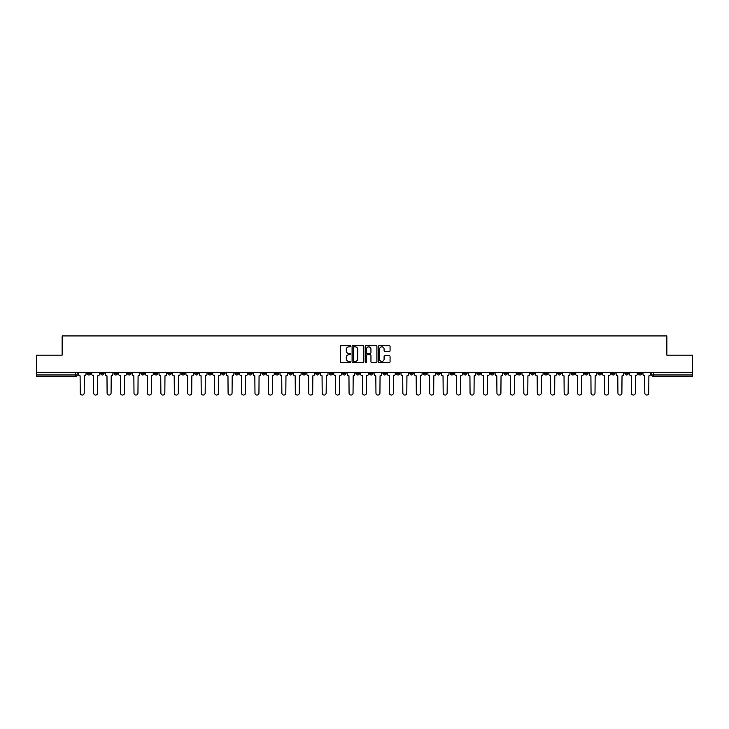 <?xml version="1.0" encoding="UTF-8"?>
<svg xmlns="http://www.w3.org/2000/svg" width="729" height="729" viewBox="0 0 729 729"><rect width="100%" height="100%" fill="white"/><g stroke="black" fill="none" stroke-linecap="round" stroke-linejoin="round"><path stroke-width="1.09" d="M350.713 346.248A0.592 0.592 0 0 0 350.12 345.655L341.136 345.655A0.847 0.847 0 0 0 340.288 346.503L340.288 361.73A0.847 0.847 0 0 0 341.136 362.577L350.12 362.577A0.592 0.592 0 0 0 350.713 361.985A0.592 0.592 0 0 0 350.12 361.393L348.954 361.393A2.706 2.706 0 0 1 346.248 358.686L346.248 357.42A2.706 2.706 0 0 1 348.954 354.704L350.12 354.704A0.592 0.592 0 0 0 350.713 354.121A0.592 0.592 0 0 0 350.12 353.529L348.954 353.529A2.706 2.706 0 0 1 346.248 350.822L346.248 349.546A2.706 2.706 0 0 1 348.954 346.84L350.12 346.84A0.592 0.592 0 0 0 350.713 346.248M530.812 372.3L530.812 373.248L534.257 373.248A1.722 1.722 0 0 1 532.534 374.97A1.722 1.722 0 0 1 530.812 373.248L530.812 372.3M450.158 372.3L450.158 373.248L453.602 373.248A1.722 1.722 0 0 1 451.88 374.97A1.722 1.722 0 0 1 450.158 373.248L450.158 372.3M436.707 372.3L436.707 373.248L440.161 373.248A1.722 1.722 0 0 1 438.43 374.97A1.722 1.722 0 0 1 436.707 373.248L436.707 372.3M356.053 372.3L356.053 373.248L359.506 373.248A1.722 1.722 0 0 1 357.775 374.97A1.722 1.722 0 0 1 356.053 373.248L356.053 372.3M342.612 372.3L342.612 373.248L346.056 373.248A1.722 1.722 0 0 1 344.334 374.97A1.722 1.722 0 0 1 342.612 373.248L342.612 372.3M329.171 372.3L329.171 373.248L332.615 373.248A1.722 1.722 0 0 1 330.893 374.97A1.722 1.722 0 0 1 329.171 373.248L329.171 372.3M302.289 372.3L302.289 373.248L305.733 373.248A1.722 1.722 0 0 1 304.011 374.97A1.722 1.722 0 0 1 302.289 373.248L302.289 372.3M275.398 373.248L275.398 372.3L275.398 373.248A1.722 1.722 0 0 0 277.12 374.97A1.722 1.722 0 0 1 275.398 373.248L278.843 373.248A1.722 1.722 0 0 1 277.12 374.97A1.722 1.722 0 0 0 278.843 373.248L278.843 372.3L278.843 373.248M261.957 373.248L261.957 372.3L261.957 373.248A1.722 1.722 0 0 0 263.679 374.97A1.722 1.722 0 0 1 261.957 373.248L265.402 373.248A1.722 1.722 0 0 1 263.679 374.97M248.516 373.248L248.516 372.3L248.516 373.248A1.722 1.722 0 0 0 250.238 374.97A1.722 1.722 0 0 1 248.516 373.248L251.961 373.248A1.722 1.722 0 0 1 250.238 374.97A1.722 1.722 0 0 0 251.961 373.248L251.961 372.3L251.961 373.248M235.075 372.3L235.075 373.248L238.52 373.248A1.722 1.722 0 0 1 236.797 374.97A1.722 1.722 0 0 1 235.075 373.248L235.075 372.3M221.634 372.3L221.634 373.248L225.079 373.248A1.722 1.722 0 0 1 223.356 374.97A1.722 1.722 0 0 1 221.634 373.248L221.634 372.3M208.184 372.3L208.184 373.248L211.638 373.248A1.722 1.722 0 0 1 209.906 374.97A1.722 1.722 0 0 1 208.184 373.248L208.184 372.3M194.743 373.248L194.743 372.3L194.743 373.248A1.722 1.722 0 0 0 196.465 374.97A1.722 1.722 0 0 1 194.743 373.248L198.188 373.248A1.722 1.722 0 0 1 196.465 374.97M167.861 373.248L167.861 372.3L167.861 373.248A1.722 1.722 0 0 0 169.584 374.97A1.722 1.722 0 0 1 167.861 373.248L171.306 373.248A1.722 1.722 0 0 1 169.584 374.97A1.722 1.722 0 0 0 171.306 373.248L171.306 372.3L171.306 373.248M154.42 373.248L154.42 372.3L154.42 373.248A1.722 1.722 0 0 0 156.143 374.97A1.722 1.722 0 0 1 154.42 373.248L157.865 373.248A1.722 1.722 0 0 1 156.143 374.97A1.722 1.722 0 0 0 157.865 373.248L157.865 372.3L157.865 373.248M140.97 373.248L140.97 372.3L140.97 373.248A1.722 1.722 0 0 0 142.702 374.97A1.722 1.722 0 0 1 140.97 373.248L144.424 373.248A1.722 1.722 0 0 1 142.702 374.97A1.722 1.722 0 0 0 144.424 373.248L144.424 372.3L144.424 373.248M127.529 373.248L127.529 372.3L127.529 373.248A1.722 1.722 0 0 0 129.252 374.97A1.722 1.722 0 0 1 127.529 373.248L130.983 373.248A1.722 1.722 0 0 1 129.252 374.97M114.088 373.248L114.088 372.3L114.088 373.248A1.722 1.722 0 0 0 115.811 374.97A1.722 1.722 0 0 1 114.088 373.248L117.533 373.248A1.722 1.722 0 0 1 115.811 374.97A1.722 1.722 0 0 0 117.533 373.248L117.533 372.3L117.533 373.248M100.648 373.248L100.648 372.3L100.648 373.248A1.722 1.722 0 0 0 102.37 374.97A1.722 1.722 0 0 1 100.648 373.248L104.092 373.248A1.722 1.722 0 0 1 102.37 374.97A1.722 1.722 0 0 0 104.092 373.248L104.092 372.3L104.092 373.248M389.222 351.624A0.847 0.847 0 0 0 390.061 350.777L390.061 346.503A0.847 0.847 0 0 0 389.222 345.655L379.235 345.655A0.847 0.847 0 0 0 378.397 346.503L378.397 361.73A0.847 0.847 0 0 0 379.235 362.577L389.222 362.577A0.847 0.847 0 0 0 390.061 361.73L390.061 356.572A0.847 0.847 0 0 0 389.222 355.725L384.948 355.725A0.847 0.847 0 0 0 384.101 356.572L384.101 359.124A2.26 2.26 0 0 1 381.841 361.393A2.26 2.26 0 0 1 379.581 359.124L379.581 349.109A2.26 2.26 0 0 1 381.841 346.84A2.26 2.26 0 0 1 384.101 349.109L384.101 350.777A0.847 0.847 0 0 0 384.948 351.624L389.222 351.624M36.45 372.3L36.45 355.151L62.129 355.151L62.129 335.932L666.871 335.932L666.871 355.151L692.55 355.151L692.55 372.3L36.45 372.3L36.45 374.97L77.21 374.97L77.21 372.3L77.21 374.97A1.722 1.722 0 0 1 75.488 376.693L36.45 376.693L36.45 374.97M363.762 346.503A0.847 0.847 0 0 0 362.914 345.655L352.936 345.655A0.847 0.847 0 0 0 352.089 346.503L352.089 361.73A0.847 0.847 0 0 0 352.936 362.577L362.914 362.577A0.847 0.847 0 0 0 363.762 361.73L363.762 346.503M366.086 345.655L376.064 345.655A0.847 0.847 0 0 1 376.911 346.503L376.911 361.73A0.847 0.847 0 0 1 376.064 362.577L371.799 362.577A0.847 0.847 0 0 1 370.952 361.73L370.952 355.552A0.847 0.847 0 0 0 370.104 354.704L367.27 354.704A0.847 0.847 0 0 0 366.423 355.552L366.423 361.985A0.592 0.592 0 0 1 365.83 362.577A0.592 0.592 0 0 1 365.238 361.985L365.238 346.503A0.847 0.847 0 0 1 366.086 345.655M651.79 372.3L651.79 374.97L692.55 374.97L692.55 376.693L653.512 376.693A1.722 1.722 0 0 1 651.79 374.97M692.55 372.3L692.55 374.97M641.793 372.3L641.793 373.248A1.722 1.722 0 0 1 640.071 374.97A1.722 1.722 0 0 1 638.349 373.248A1.722 1.722 0 0 0 640.071 374.97A1.722 1.722 0 0 0 641.793 373.248L638.349 373.248L638.349 372.3M628.352 372.3L628.352 373.248A1.722 1.722 0 0 1 626.63 374.97A1.722 1.722 0 0 1 624.908 373.248L628.352 373.248M624.908 372.3L624.908 373.248M614.911 372.3L614.911 373.248A1.722 1.722 0 0 1 613.189 374.97A1.722 1.722 0 0 1 611.467 373.248L614.911 373.248M611.467 372.3L611.467 373.248M601.471 373.248L601.471 372.3L601.471 373.248A1.722 1.722 0 0 1 599.748 374.97A1.722 1.722 0 0 1 598.017 373.248L601.471 373.248A1.722 1.722 0 0 1 599.748 374.97M598.017 372.3L598.017 373.248M588.03 372.3L588.03 373.248A1.722 1.722 0 0 1 586.298 374.97A1.722 1.722 0 0 1 584.576 373.248A1.722 1.722 0 0 0 586.298 374.97M584.576 372.3L584.576 373.248L588.03 373.248M574.58 372.3L574.58 373.248A1.722 1.722 0 0 1 572.857 374.97A1.722 1.722 0 0 1 571.135 373.248L574.58 373.248A1.722 1.722 0 0 1 572.857 374.97M571.135 372.3L571.135 373.248M561.139 372.3L561.139 373.248A1.722 1.722 0 0 1 559.416 374.97A1.722 1.722 0 0 1 557.694 373.248A1.722 1.722 0 0 0 559.416 374.97M557.694 372.3L557.694 373.248L561.139 373.248M547.698 372.3L547.698 373.248A1.722 1.722 0 0 1 545.975 374.97A1.722 1.722 0 0 1 544.253 373.248L547.698 373.248M544.253 372.3L544.253 373.248M534.257 372.3L534.257 373.248A1.722 1.722 0 0 1 532.534 374.97M520.816 372.3L520.816 373.248A1.722 1.722 0 0 1 519.094 374.97A1.722 1.722 0 0 1 517.362 373.248L520.816 373.248M517.362 372.3L517.362 373.248M507.366 372.3L507.366 373.248A1.722 1.722 0 0 1 505.644 374.97A1.722 1.722 0 0 1 503.921 373.248L507.366 373.248M503.921 372.3L503.921 373.248M493.925 372.3L493.925 373.248A1.722 1.722 0 0 1 492.203 374.97A1.722 1.722 0 0 1 490.48 373.248A1.722 1.722 0 0 0 492.203 374.97M490.48 372.3L490.48 373.248L493.925 373.248M480.484 372.3L480.484 373.248A1.722 1.722 0 0 1 478.762 374.97A1.722 1.722 0 0 1 477.039 373.248L480.484 373.248M477.039 372.3L477.039 373.248M467.043 372.3L467.043 373.248A1.722 1.722 0 0 1 465.321 374.97A1.722 1.722 0 0 1 463.598 373.248L467.043 373.248M463.598 372.3L463.598 373.248M453.602 372.3L453.602 373.248M440.161 372.3L440.161 373.248L440.161 372.3M426.711 372.3L426.711 373.248A1.722 1.722 0 0 1 424.989 374.97A1.722 1.722 0 0 1 423.267 373.248L426.711 373.248M423.267 372.3L423.267 373.248M413.27 372.3L413.27 373.248A1.722 1.722 0 0 1 411.548 374.97A1.722 1.722 0 0 1 409.826 373.248L413.27 373.248M409.826 372.3L409.826 373.248M399.829 372.3L399.829 373.248A1.722 1.722 0 0 1 398.107 374.97A1.722 1.722 0 0 1 396.385 373.248L399.829 373.248M396.385 372.3L396.385 373.248M386.388 372.3L386.388 373.248A1.722 1.722 0 0 1 384.666 374.97A1.722 1.722 0 0 1 382.944 373.248L386.388 373.248M382.944 372.3L382.944 373.248M372.947 372.3L372.947 373.248A1.722 1.722 0 0 1 371.225 374.97A1.722 1.722 0 0 1 369.494 373.248L372.947 373.248M369.494 372.3L369.494 373.248M359.506 372.3L359.506 373.248A1.722 1.722 0 0 1 357.775 374.97M346.056 372.3L346.056 373.248M332.615 373.248L332.615 372.3L332.615 373.248A1.722 1.722 0 0 1 330.893 374.97M319.174 372.3L319.174 373.248A1.722 1.722 0 0 1 317.452 374.97A1.722 1.722 0 0 1 315.73 373.248A1.722 1.722 0 0 0 317.452 374.97A1.722 1.722 0 0 0 319.174 373.248L315.73 373.248L315.73 372.3M305.733 373.248L305.733 372.3L305.733 373.248A1.722 1.722 0 0 1 304.011 374.97M292.293 372.3L292.293 373.248A1.722 1.722 0 0 1 290.57 374.97A1.722 1.722 0 0 1 288.839 373.248A1.722 1.722 0 0 0 290.57 374.97M288.839 372.3L288.839 373.248L292.293 373.248M265.402 372.3L265.402 373.248L265.402 372.3M238.52 373.248L238.52 372.3L238.52 373.248A1.722 1.722 0 0 1 236.797 374.97M225.079 373.248L225.079 372.3L225.079 373.248A1.722 1.722 0 0 1 223.356 374.97M211.638 373.248L211.638 372.3L211.638 373.248A1.722 1.722 0 0 1 209.906 374.97M198.188 372.3L198.188 373.248L198.188 372.3M184.747 373.248L184.747 372.3L184.747 373.248A1.722 1.722 0 0 1 183.025 374.97A1.722 1.722 0 0 1 181.302 373.248L184.747 373.248A1.722 1.722 0 0 1 183.025 374.97M181.302 372.3L181.302 373.248M130.983 372.3L130.983 373.248L130.983 372.3M90.651 372.3L90.651 373.248A1.722 1.722 0 0 1 88.929 374.97A1.722 1.722 0 0 1 87.207 373.248A1.722 1.722 0 0 0 88.929 374.97A1.722 1.722 0 0 0 90.651 373.248L90.651 372.3M87.207 372.3L87.207 373.248L90.651 373.248M75.488 372.3L75.488 376.693A1.722 1.722 0 0 0 77.21 374.97M353.866 346.84A0.592 0.592 0 0 0 353.273 347.432L353.273 360.8A0.592 0.592 0 0 0 353.866 361.393L355.087 361.393A2.706 2.706 0 0 0 357.793 358.686L357.793 349.546A2.706 2.706 0 0 0 355.087 346.84L353.866 346.84M370.952 349.145A2.26 2.26 0 0 0 368.683 346.886A2.26 2.26 0 0 0 366.423 349.145L366.423 352.681A0.847 0.847 0 0 0 367.27 353.529L370.104 353.529A0.847 0.847 0 0 0 370.952 352.681L370.952 349.145M78.368 372.3L78.368 374.105A1.722 1.722 139.8 0 0 80.099 375.827L80.226 393.068A1.977 1.977 139.8 0 0 82.204 395.045A1.977 1.977 139.8 0 0 84.19 393.068L84.318 375.827A1.722 1.722 139.8 0 0 86.04 374.105L86.04 372.3M91.818 372.3L91.818 374.105A1.722 1.722 139.8 0 0 93.54 375.827L93.667 393.068A1.977 1.977 139.8 0 0 95.645 395.045A1.977 1.977 139.8 0 0 97.631 393.068L97.759 375.827A1.722 1.722 139.8 0 0 99.481 374.105L99.481 372.3M105.258 372.3L105.258 374.105A1.722 1.722 139.8 0 0 106.981 375.827L107.108 393.068A1.977 1.977 139.8 0 0 109.095 395.045A1.977 1.977 139.8 0 0 111.072 393.068L111.2 375.827A1.722 1.722 139.8 0 0 112.922 374.105L112.922 372.3M118.699 372.3L118.699 374.105A1.722 1.722 139.8 0 0 120.422 375.827L120.549 393.068A1.977 1.977 139.8 0 0 122.536 395.045A1.977 1.977 139.8 0 0 124.513 393.068L124.641 375.827A1.722 1.722 139.8 0 0 126.372 374.105L126.372 372.3M132.14 372.3L132.14 374.105A1.722 1.722 139.8 0 0 133.863 375.827L133.99 393.068A1.977 1.977 139.8 0 0 135.977 395.045A1.977 1.977 139.8 0 0 137.954 393.068L138.091 375.827A1.722 1.722 139.8 0 0 139.813 374.105L139.813 372.3M145.581 372.3L145.581 374.105A1.722 1.722 139.8 0 0 147.304 375.827L147.44 393.068A1.977 1.977 139.8 0 0 149.418 395.045A1.977 1.977 139.8 0 0 151.404 393.068L151.532 375.827A1.722 1.722 139.8 0 0 153.254 374.105L153.254 372.3M159.031 372.3L159.031 374.105A1.722 1.722 139.8 0 0 160.754 375.827L160.881 393.068A1.977 1.977 139.8 0 0 162.859 395.045A1.977 1.977 139.8 0 0 164.845 393.068L164.973 375.827A1.722 1.722 139.8 0 0 166.695 374.105L166.695 372.3M172.472 372.3L172.472 374.105A1.722 1.722 139.8 0 0 174.195 375.827L174.322 393.068A1.977 1.977 139.8 0 0 176.309 395.045A1.977 1.977 139.8 0 0 178.286 393.068L178.414 375.827A1.722 1.722 139.8 0 0 180.136 374.105L180.136 372.3M185.913 372.3L185.913 374.105A1.722 1.722 139.8 0 0 187.635 375.827L187.763 393.068A1.977 1.977 139.8 0 0 189.75 395.045A1.977 1.977 139.8 0 0 191.727 393.068L191.855 375.827A1.722 1.722 139.8 0 0 193.577 374.105L193.577 372.3M199.354 372.3L199.354 374.105A1.722 1.722 139.8 0 0 201.076 375.827L201.204 393.068A1.977 1.977 139.8 0 0 203.191 395.045A1.977 1.977 139.8 0 0 205.168 393.068L205.305 375.827A1.722 1.722 139.8 0 0 207.027 374.105L207.027 372.3M212.795 372.3L212.795 374.105A1.722 1.722 139.8 0 0 214.517 375.827L214.654 393.068A1.977 1.977 139.8 0 0 216.631 395.045A1.977 1.977 139.8 0 0 218.618 393.068L218.746 375.827A1.722 1.722 139.8 0 0 220.468 374.105L220.468 372.3M226.236 372.3L226.236 374.105A1.722 1.722 139.8 0 0 227.967 375.827L228.095 393.068A1.977 1.977 139.8 0 0 230.072 395.045A1.977 1.977 139.8 0 0 232.059 393.068L232.187 375.827A1.722 1.722 139.8 0 0 233.909 374.105L233.909 372.3M239.686 372.3L239.686 374.105A1.722 1.722 139.8 0 0 241.408 375.827L241.536 393.068A1.977 1.977 139.8 0 0 243.513 395.045A1.977 1.977 139.8 0 0 245.5 393.068L245.627 375.827A1.722 1.722 139.8 0 0 247.35 374.105L247.35 372.3M253.127 372.3L253.127 374.105A1.722 1.722 139.8 0 0 254.849 375.827L254.977 393.068A1.977 1.977 139.8 0 0 256.963 395.045A1.977 1.977 139.8 0 0 258.941 393.068L259.068 375.827A1.722 1.722 139.8 0 0 260.791 374.105L260.791 372.3M266.568 372.3L266.568 374.105A1.722 1.722 139.8 0 0 268.29 375.827L268.418 393.068A1.977 1.977 139.8 0 0 270.404 395.045A1.977 1.977 139.8 0 0 272.382 393.068L272.509 375.827A1.722 1.722 139.8 0 0 274.241 374.105L274.241 372.3M280.009 372.3L280.009 374.105A1.722 1.722 139.8 0 0 281.731 375.827L281.859 393.068A1.977 1.977 139.8 0 0 283.845 395.045A1.977 1.977 139.8 0 0 285.823 393.068L285.959 375.827A1.722 1.722 139.8 0 0 287.682 374.105L287.682 372.3M293.45 372.3L293.45 374.105A1.722 1.722 139.8 0 0 295.172 375.827L295.309 393.068A1.977 1.977 139.8 0 0 297.286 395.045A1.977 1.977 139.8 0 0 299.273 393.068L299.4 375.827A1.722 1.722 139.8 0 0 301.123 374.105L301.123 372.3M306.891 372.3L306.891 374.105A1.722 1.722 139.8 0 0 308.622 375.827L308.75 393.068A1.977 1.977 139.8 0 0 310.727 395.045A1.977 1.977 139.8 0 0 312.714 393.068L312.841 375.827A1.722 1.722 139.8 0 0 314.563 374.105L314.563 372.3M320.341 372.3L320.341 374.105A1.722 1.722 139.8 0 0 322.063 375.827L322.191 393.068A1.977 1.977 139.8 0 0 324.168 395.045A1.977 1.977 139.8 0 0 326.155 393.068L326.282 375.827A1.722 1.722 139.8 0 0 328.004 374.105L328.004 372.3M333.782 372.3L333.782 374.105A1.722 1.722 139.8 0 0 335.504 375.827L335.632 393.068A1.977 1.977 139.8 0 0 337.618 395.045A1.977 1.977 139.8 0 0 339.596 393.068L339.723 375.827A1.722 1.722 139.8 0 0 341.445 374.105L341.445 372.3M347.223 372.3L347.223 374.105A1.722 1.722 139.8 0 0 348.945 375.827L349.073 393.068A1.977 1.977 139.8 0 0 351.059 395.045A1.977 1.977 139.8 0 0 353.036 393.068L353.173 375.827A1.722 1.722 139.8 0 0 354.895 374.105L354.895 372.3M360.664 372.3L360.664 374.105A1.722 1.722 139.8 0 0 362.386 375.827L362.523 393.068A1.977 1.977 139.8 0 0 364.5 395.045A1.977 1.977 139.8 0 0 366.477 393.068L366.614 375.827A1.722 1.722 139.8 0 0 368.336 374.105L368.336 372.3M374.105 372.3L374.105 374.105A1.722 1.722 139.8 0 0 375.827 375.827L375.964 393.068A1.977 1.977 139.8 0 0 377.941 395.045A1.977 1.977 139.8 0 0 379.927 393.068L380.055 375.827A1.722 1.722 139.8 0 0 381.777 374.105L381.777 372.3M387.555 372.3L387.555 374.105A1.722 1.722 139.8 0 0 389.277 375.827L389.404 393.068A1.977 1.977 139.8 0 0 391.382 395.045A1.977 1.977 139.8 0 0 393.368 393.068L393.496 375.827A1.722 1.722 139.8 0 0 395.218 374.105L395.218 372.3M400.996 372.3L400.996 374.105A1.722 1.722 139.8 0 0 402.718 375.827L402.845 393.068A1.977 1.977 139.8 0 0 404.832 395.045A1.977 1.977 139.8 0 0 406.809 393.068L406.937 375.827A1.722 1.722 139.8 0 0 408.659 374.105L408.659 372.3M414.437 372.3L414.437 374.105A1.722 1.722 139.8 0 0 416.159 375.827L416.286 393.068A1.977 1.977 139.8 0 0 418.273 395.045A1.977 1.977 139.8 0 0 420.25 393.068L420.378 375.827A1.722 1.722 139.8 0 0 422.109 374.105L422.109 372.3M427.877 372.3L427.877 374.105A1.722 1.722 139.8 0 0 429.6 375.827L429.727 393.068A1.977 1.977 139.8 0 0 431.714 395.045A1.977 1.977 139.8 0 0 433.691 393.068L433.828 375.827A1.722 1.722 139.8 0 0 435.55 374.105L435.55 372.3M441.318 372.3L441.318 374.105A1.722 1.722 139.8 0 0 443.041 375.827L443.177 393.068A1.977 1.977 139.8 0 0 445.155 395.045A1.977 1.977 139.8 0 0 447.141 393.068L447.269 375.827A1.722 1.722 139.8 0 0 448.991 374.105L448.991 372.3M454.759 372.3L454.759 374.105A1.722 1.722 139.8 0 0 456.491 375.827L456.618 393.068A1.977 1.977 139.8 0 0 458.596 395.045A1.977 1.977 139.8 0 0 460.582 393.068L460.71 375.827A1.722 1.722 139.8 0 0 462.432 374.105L462.432 372.3M468.209 372.3L468.209 374.105A1.722 1.722 139.8 0 0 469.932 375.827L470.059 393.068A1.977 1.977 139.8 0 0 472.037 395.045A1.977 1.977 139.8 0 0 474.023 393.068L474.151 375.827A1.722 1.722 139.8 0 0 475.873 374.105L475.873 372.3M481.65 372.3L481.65 374.105A1.722 1.722 139.8 0 0 483.373 375.827L483.5 393.068A1.977 1.977 139.8 0 0 485.487 395.045A1.977 1.977 139.8 0 0 487.464 393.068L487.592 375.827A1.722 1.722 139.8 0 0 489.314 374.105L489.314 372.3M495.091 372.3L495.091 374.105A1.722 1.722 139.8 0 0 496.814 375.827L496.941 393.068A1.977 1.977 139.8 0 0 498.928 395.045A1.977 1.977 139.8 0 0 500.905 393.068L501.033 375.827A1.722 1.722 139.8 0 0 502.764 374.105L502.764 372.3M508.532 372.3L508.532 374.105A1.722 1.722 139.8 0 0 510.254 375.827L510.382 393.068A1.977 1.977 139.8 0 0 512.369 395.045A1.977 1.977 139.8 0 0 514.346 393.068L514.483 375.827A1.722 1.722 139.8 0 0 516.205 374.105L516.205 372.3M521.973 372.3L521.973 374.105A1.722 1.722 139.8 0 0 523.695 375.827L523.832 393.068A1.977 1.977 139.8 0 0 525.809 395.045A1.977 1.977 139.8 0 0 527.796 393.068L527.924 375.827A1.722 1.722 139.8 0 0 529.646 374.105L529.646 372.3M535.423 372.3L535.423 374.105A1.722 1.722 139.8 0 0 537.145 375.827L537.273 393.068A1.977 1.977 139.8 0 0 539.25 395.045A1.977 1.977 139.8 0 0 541.237 393.068L541.365 375.827A1.722 1.722 139.8 0 0 543.087 374.105L543.087 372.3M548.864 372.3L548.864 374.105A1.722 1.722 139.8 0 0 550.586 375.827L550.714 393.068A1.977 1.977 139.8 0 0 552.691 395.045A1.977 1.977 139.8 0 0 554.678 393.068L554.805 375.827A1.722 1.722 139.8 0 0 556.528 374.105L556.528 372.3M562.305 372.3L562.305 374.105A1.722 1.722 139.8 0 0 564.027 375.827L564.155 393.068A1.977 1.977 139.8 0 0 566.141 395.045A1.977 1.977 139.8 0 0 568.119 393.068L568.246 375.827A1.722 1.722 139.8 0 0 569.969 374.105L569.969 372.3M575.746 372.3L575.746 374.105A1.722 1.722 139.8 0 0 577.468 375.827L577.596 393.068A1.977 1.977 139.8 0 0 579.582 395.045A1.977 1.977 139.8 0 0 581.56 393.068L581.696 375.827A1.722 1.722 139.8 0 0 583.419 374.105L583.419 372.3M589.187 372.3L589.187 374.105A1.722 1.722 139.8 0 0 590.909 375.827L591.046 393.068A1.977 1.977 139.8 0 0 593.023 395.045A1.977 1.977 139.8 0 0 595.01 393.068L595.137 375.827A1.722 1.722 139.8 0 0 596.86 374.105L596.86 372.3M602.628 372.3L602.628 374.105A1.722 1.722 139.8 0 0 604.359 375.827L604.487 393.068A1.977 1.977 139.8 0 0 606.464 395.045A1.977 1.977 139.8 0 0 608.451 393.068L608.578 375.827A1.722 1.722 139.8 0 0 610.301 374.105L610.301 372.3M616.078 372.3L616.078 374.105A1.722 1.722 139.8 0 0 617.8 375.827L617.928 393.068A1.977 1.977 139.8 0 0 619.905 395.045A1.977 1.977 139.8 0 0 621.892 393.068L622.019 375.827A1.722 1.722 139.8 0 0 623.742 374.105L623.742 372.3M629.519 372.3L629.519 374.105A1.722 1.722 139.8 0 0 631.241 375.827L631.369 393.068A1.977 1.977 139.8 0 0 633.355 395.045A1.977 1.977 139.8 0 0 635.333 393.068L635.46 375.827A1.722 1.722 139.8 0 0 637.182 374.105L637.182 372.3M642.96 372.3L642.96 374.105A1.722 1.722 139.8 0 0 644.682 375.827L644.81 393.068A1.977 1.977 139.8 0 0 646.796 395.045A1.977 1.977 139.8 0 0 648.774 393.068L648.901 375.827A1.722 1.722 139.8 0 0 650.633 374.105L650.633 372.3M653.512 372.3L653.512 376.693"/></g></svg>
